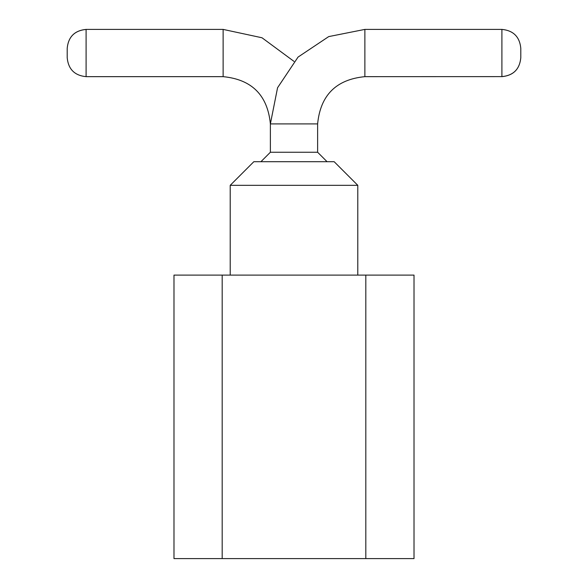 <?xml version="1.0" encoding="UTF-8"?>
<svg xmlns="http://www.w3.org/2000/svg" width="588" height="588" viewBox="0 0 588 588"><rect width="100%" height="100%" fill="white"/><g stroke="black" fill="none" stroke-linecap="round" stroke-linejoin="round"><path stroke-width="0.88" d="M365.817 558.6L173.982 558.6L173.982 275.103L414.018 275.103L414.018 558.6L365.817 558.6L365.817 275.103M222.183 558.6L222.183 275.103M357.791 275.103L357.791 185.323L334.16 161.7L253.84 161.7L230.209 185.323L230.209 275.103M230.209 185.323L357.791 185.323M327.075 161.7L317.623 152.248L317.623 123.899C320.423 95.197 336.174 79.453 364.876 76.653L501.902 76.616C513.383 75.499 519.682 69.208 520.799 57.742C519.682 69.23 513.383 75.529 501.902 76.653C513.383 75.529 519.682 69.23 520.799 57.749L520.799 48.297C519.682 36.824 513.383 30.517 501.902 29.4L364.876 29.4L328.714 36.596L298.05 57.08L277.565 87.737L270.377 123.899L270.377 152.248L260.925 161.7M86.098 29.4C74.617 30.517 68.318 36.824 67.201 48.297L67.201 57.749L67.201 48.304C68.318 36.824 74.617 30.517 86.098 29.4C74.617 30.517 68.318 36.824 67.201 48.297L67.201 57.749L67.201 48.304C68.318 36.824 74.617 30.517 86.098 29.4L86.098 29.429C74.617 30.547 68.318 36.838 67.201 48.304C68.318 36.824 74.617 30.517 86.098 29.4L223.124 29.4L262.005 37.772L294 61.395M317.623 123.899L270.377 123.899C267.577 95.197 251.826 79.453 223.124 76.653L86.098 76.653L86.098 29.429M67.201 48.304L67.201 57.749C68.318 69.23 74.617 75.529 86.098 76.653M520.799 57.742L520.799 48.297L520.799 57.742C519.682 69.23 513.383 75.529 501.902 76.653C513.383 75.529 519.682 69.23 520.799 57.749L520.799 48.297L520.799 57.742C519.682 69.23 513.383 75.529 501.902 76.653M317.623 152.248L270.377 152.248M364.876 76.653L364.876 29.4M223.124 29.4L223.124 76.653M501.902 29.4L501.902 76.616"/></g></svg>
